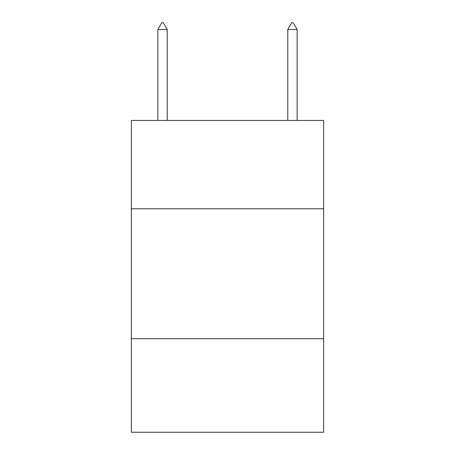 <?xml version="1.0" encoding="UTF-8"?>
<svg xmlns="http://www.w3.org/2000/svg" width="455" height="455" viewBox="0 0 455 455"><rect width="100%" height="100%" fill="white"/><g stroke="black" fill="none" stroke-linecap="round" stroke-linejoin="round"><path stroke-width="0.68" d="M323.641 208.794L323.641 120.45L131.358 120.45L131.358 208.794L323.641 208.794L323.641 432.25L131.358 432.25L131.358 208.794M323.641 338.708L131.358 338.708M167.218 29.507L163.322 22.75L161.764 22.75L157.862 29.507L167.218 29.507L167.218 120.45M157.862 29.507L157.862 120.45M291.678 22.75L293.236 22.75L297.138 29.507L287.782 29.507L291.678 22.75M297.138 120.45L297.138 29.507M287.782 120.45L287.782 29.507"/></g></svg>
